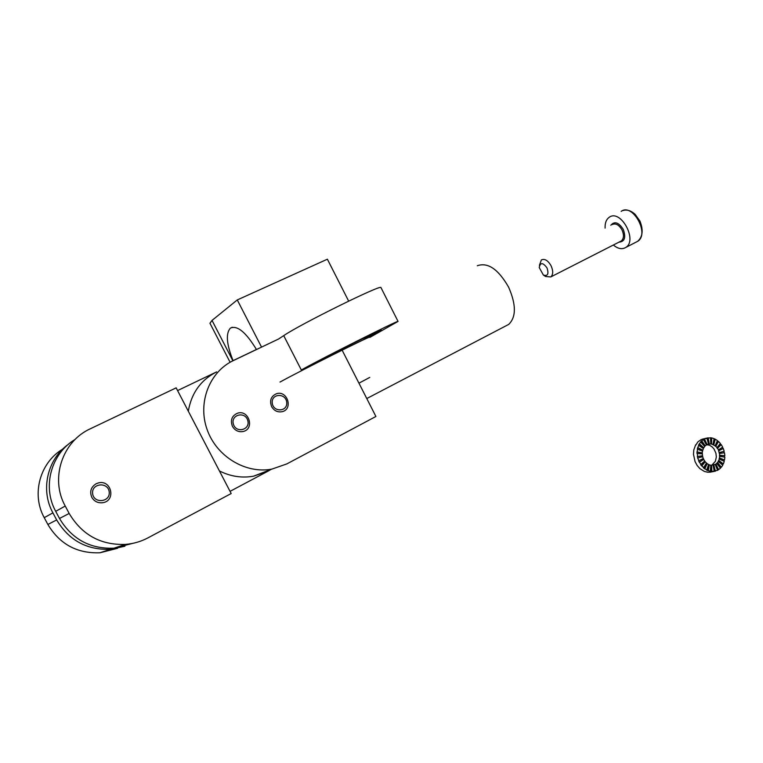 <?xml version="1.0" encoding="UTF-8"?>
<svg xmlns="http://www.w3.org/2000/svg" width="763" height="763" viewBox="0 0 763 763"><rect width="100%" height="100%" fill="white"/><g stroke="black" fill="none" stroke-linecap="round" stroke-linejoin="round"><path stroke-width="1.14" d="M232.448 426.393C230.13 420.136 231.857 415.73 237.608 413.174C248.891 409.445 254.89 428.949 243.235 431.486C238.609 432.325 235.023 430.628 232.448 426.393C230.13 420.136 231.857 415.73 237.608 413.174C248.891 409.445 254.89 428.949 243.235 431.486C238.609 432.325 235.023 430.628 232.448 426.393M271.628 406.631C269.358 400.546 270.96 396.245 276.444 393.737C287.289 389.988 293.469 409.063 282.253 411.667C277.722 412.535 274.184 410.856 271.628 406.631C269.358 400.546 270.96 396.245 276.444 393.737C287.289 389.988 293.469 409.063 282.253 411.667C277.722 412.535 274.184 410.856 271.628 406.631M278.6 338.991L233.43 360.537C209.52 371.705 197.407 402.53 207.107 429.54C216.558 456.627 245.772 474.09 271.866 469.111C245.772 474.09 216.558 456.627 207.107 429.54C197.407 402.53 209.52 371.705 233.43 360.537L278.6 338.991L283.712 335.634C300.498 324.122 380.937 284.399 380.937 287.537L381.052 287.756M286.812 463.923L271.866 469.111L286.812 463.923L375.911 416.474L341.671 349.263L375.911 416.474L286.812 463.923M508.616 287.165C516.236 304.628 516.274 317.046 508.721 324.399L506.127 325.763L508.721 324.399C516.274 317.046 516.236 304.628 508.616 287.165C498.287 269.167 487.853 262.033 477.304 265.753C487.853 262.033 498.287 269.167 508.616 287.165M230.044 491.353L268.032 471.162L253.574 476.188C241.89 478.239 230.512 476.494 219.42 470.943C230.512 476.494 241.89 478.239 253.574 476.188L271.866 469.111L253.574 476.188L268.032 471.162L271.018 469.436M216.644 371.886C200.907 379.907 191.465 393.002 188.308 411.181C191.465 393.002 200.907 379.907 216.644 371.886L177.579 390.58M69.175 513.461C82.013 534.93 100.783 545.249 125.475 544.4C133.477 543.742 140.964 541.568 147.955 537.867L231.189 493.537L176.158 387.852L90.425 428.739C62.404 441.243 49.814 478.487 65.237 506.05L69.175 513.461L59.495 518.468L55.699 511.324C41.955 486.613 51.264 453.375 75.146 439.44M59.495 518.468C71.875 539.136 90.005 549.045 113.897 548.206L132.543 543.409M124.922 546.203L110.501 549.312C86.848 550.161 68.908 540.366 56.662 519.927L52.905 512.87C40.153 489.817 47.411 459.021 68.536 444.2M62.7 449.121C39.972 462.588 31.178 494.195 44.244 517.667L47.869 524.477C59.695 544.181 77.063 553.614 99.963 552.774L117.578 548.292M96.176 483.732C90.921 487.042 89.471 491.582 91.808 497.342C94.326 501.491 97.998 503.275 102.814 502.703C116.167 500.805 111.522 479.517 98.522 482.893L96.176 483.732M247.756 420.442C245.085 410.971 230.55 414.633 233.383 424.142C236.11 433.68 250.607 429.874 247.756 420.442M272.238 403.007C273.202 412.63 287.842 411.858 286.716 402.311C285.782 392.754 271.161 393.403 272.238 403.007M92.6 493.384C93.477 503.838 110.282 502.464 109.223 492.106C108.384 481.739 91.598 482.96 92.6 493.384M230.111 362.272L209.959 323.264L212.028 320.412L237.274 299.935L261.547 347.127M212.028 320.412L232.858 360.756L256.435 349.473M233.068 360.622C226.506 344.247 225.619 333.412 230.397 328.119C237.236 325.048 245.924 332.191 256.473 349.549M237.274 299.935L327.384 259.201L348.662 301.118M283.712 335.634L301.328 369.998C318.81 359.955 398.811 319.792 398.048 321.414L369.864 337.389M362.301 340.365L381.29 329.95L362.501 338.782C340.508 349.635 311.743 364.695 314.242 364.018M280.011 382.053C300.841 370.541 370.475 335.71 369.74 337.141M358.944 383.179L369.75 377.418M695.856 445.048L697.935 441.815L700.911 439.812M695.627 444.848L693.796 449.979L693.491 454.319L695.045 461.567L697.124 465.44L699.9 468.625L704.335 471.429L707.911 472.268L711.822 471.877M710.849 465.373L715.522 464.305L718.221 469.817L720.501 468.196L716.724 463.332L717.258 462.74L721.34 467.261L722.78 465.134L718.174 461.386L718.555 460.623L723.362 463.942L724.259 461.357L719.127 458.983L719.318 458.115L724.554 459.994L724.85 457.142L719.499 456.293L719.499 455.368L724.84 455.683L724.516 452.755L719.29 453.499L718.517 449.836L715.837 446.212L711.536 443.952L708.445 444.037M708.531 464.696L710.849 465.23L710.258 471.42L711.459 471.572L717.592 470.342L715.265 464.61M706.347 463.284L708.589 464.457L706.71 470.199L710.649 471.343M704.478 461.224L706.509 462.998L703.429 467.91L707.101 470.122M703.066 458.668L704.745 460.966L700.644 464.715L703.82 467.833M711.707 465.335L715.389 461.281L716.333 456.961L715.923 453.251L714.034 449.016L712.289 447.004L709.495 445.211L706.538 444.724M706.891 438.019L708.522 444.018L706.719 444.629L704.392 438.897L703.352 439.478L706.452 444.915L705.241 445.878L701.445 440.995L700.596 441.911L704.707 446.469L703.772 447.824L699.137 444.037L698.536 445.23L703.391 448.577L702.809 450.227L697.611 447.814L697.296 449.197L702.618 451.105L702.027 453.012L696.991 452.068L696.991 453.546L702.427 453.871L702.437 456.77L703.419 458.487L698.565 460.823L701.044 464.638M702.027 453.012L702.027 453.832M702.418 450.313L702.265 450.962M719.499 455.368L719.69 453.413M719.318 458.115L719.9 456.207M718.555 460.623L719.519 458.897M717.258 462.74L718.574 461.3M715.522 464.305L717.125 463.246M703.476 438.82L700.882 439.717M702.437 456.77L697.63 457.981L698.956 460.738M697.63 457.981L697.382 453.46M696.991 452.068L697.687 449.111M697.611 447.814L698.927 445.134M699.137 444.037L700.987 441.825M701.445 440.995L703.744 439.393M704.392 438.897L707.12 444.543M710.773 443.847L710.534 437.733L704.783 438.801M710.534 437.867L711.726 437.905L711.536 443.952M713.043 444.409L714.092 438.62L711.726 437.905M714.054 438.859L715.246 439.154L713.777 444.753M715.179 445.659L717.449 440.585L715.246 439.154M717.315 440.88L718.488 441.453L715.837 446.212M717.048 447.509L720.377 443.484L718.488 441.453M720.138 443.78L721.226 444.638L717.592 448.234M718.517 449.836L722.675 447.147L721.226 444.638M722.342 447.356L723.276 448.491L718.899 450.695M719.49 452.488L724.201 451.305L723.276 448.491M723.81 451.4L724.116 452.802M724.44 455.769L724.459 457.066M724.154 460.07L723.925 461.186M722.971 464.018L722.542 464.915M720.94 467.347L720.367 467.996M718.221 469.817L717.544 470.227M703.772 447.824L699.528 443.952M702.809 450.227L698.002 447.728M708.159 437.781L709.256 443.885M702.418 452.926L697.382 451.982M705.241 445.878L701.836 440.909M697.706 456.427L702.628 455.749M702.828 456.684L698.021 457.895M703.81 459.355L699.566 462.101M705.289 461.701L701.903 465.792M707.177 463.551L704.869 468.711M709.332 464.791L708.264 470.657M714.235 471.41L713.128 465.287M711.612 465.335L711.86 471.496M713.863 465.144L715.389 471.181M715.923 464.228L718.622 469.731M717.659 462.655L721.34 467.261M718.946 460.547L723.362 463.942M719.709 458.029L724.554 459.994M719.9 455.282L724.84 455.683M713.462 465.22L714.988 471.257M711.221 465.411L711.459 471.572M707.768 437.876L708.865 443.971M711.335 438L711.135 444.047M714.855 439.25L713.386 444.839M718.088 441.548L715.446 446.298M720.825 444.724L717.191 448.32M697.315 456.512L702.237 455.835M722.885 448.577L718.508 450.78M703.41 459.44L699.166 462.178M704.898 461.777L701.502 465.869M706.786 463.637L704.478 468.787M708.941 464.877L707.873 470.733M543.361 275.033L545.602 276.492L543.361 275.033C547.739 276.435 548.959 274.06 547.014 267.927C542.922 262.396 540.328 262.262 539.231 267.546L543.361 275.033C547.739 276.435 548.959 274.06 547.014 267.927C542.922 262.396 540.328 262.262 539.231 267.546L543.361 275.033C547.739 276.435 548.959 274.06 547.014 267.927C542.922 262.396 540.328 262.262 539.231 267.546L543.361 275.033L545.602 276.492L550.762 276.94C553.204 274.661 553.318 270.96 551.115 265.839C547.977 260.421 544.725 258.457 541.377 259.925L539.422 265.305M605.107 228.099C604.887 223.044 606.251 219.448 609.198 217.312C606.251 219.448 604.887 223.044 605.107 228.099C604.887 223.044 606.251 219.448 609.198 217.312C620.548 208.652 637.963 240.211 625.822 247.422C622.093 249.644 617.935 248.852 613.338 245.028C617.935 248.852 622.093 249.644 625.822 247.422C622.093 249.644 617.935 248.852 613.338 245.028M551.115 265.839C547.977 260.421 544.725 258.457 541.377 259.925C544.725 258.457 547.977 260.421 551.115 265.839C553.318 270.96 553.204 274.661 550.762 276.94C553.204 274.661 553.318 270.96 551.115 265.839M545.602 276.492L550.762 276.94L545.602 276.492M609.198 217.312C620.548 208.652 637.963 240.211 625.822 247.422C637.963 240.211 620.548 208.652 609.198 217.312M65.237 506.05L55.699 511.324M52.905 512.87L44.244 517.667M56.662 519.927L47.869 524.477M550.762 276.94L621.263 240.984C623.886 238.647 624.153 235.004 622.074 230.035C624.153 235.004 623.886 238.647 621.263 240.984L620.395 241.432L621.263 240.984C623.886 238.647 624.153 235.004 622.074 230.035C619.022 224.808 615.731 222.987 612.203 224.56C615.731 222.987 619.022 224.808 622.074 230.035C619.022 224.808 615.731 222.987 612.203 224.56M621.177 211.38C632.641 202.691 649.942 234.05 637.696 241.308C649.942 234.05 632.641 202.691 621.177 211.38C632.641 202.691 649.942 234.05 637.696 241.308L636.084 242.138M619.012 242.138C624.678 241.709 626.099 237.465 623.285 229.425C626.099 237.465 624.678 241.709 619.012 242.138C624.678 241.709 626.099 237.465 623.285 229.425C618.707 222.319 614.549 220.936 610.81 225.257C614.549 220.936 618.707 222.319 623.285 229.425C618.707 222.319 614.549 220.936 610.81 225.257M366.774 398.544L508.721 324.399L366.774 398.544M113.897 548.206L125.475 544.4M99.963 552.774L110.501 549.312M232.276 327.251L230.397 328.119M398.048 321.414L380.937 287.537M708.054 444.152L708.846 443.971M709.886 472.24L713.844 471.458M704.516 438.62L706.156 438.239M622.713 210.607C626.776 209.281 630.925 210.521 635.14 214.355L639.928 221.041C643.486 230.006 642.732 236.759 637.696 241.308C642.732 236.759 643.486 230.006 639.928 221.041L635.14 214.355C630.925 210.521 626.776 209.281 622.713 210.607C626.776 209.281 630.925 210.521 635.14 214.355L639.928 221.041C643.486 230.006 642.732 236.759 637.696 241.308L625.822 247.422"/></g></svg>
